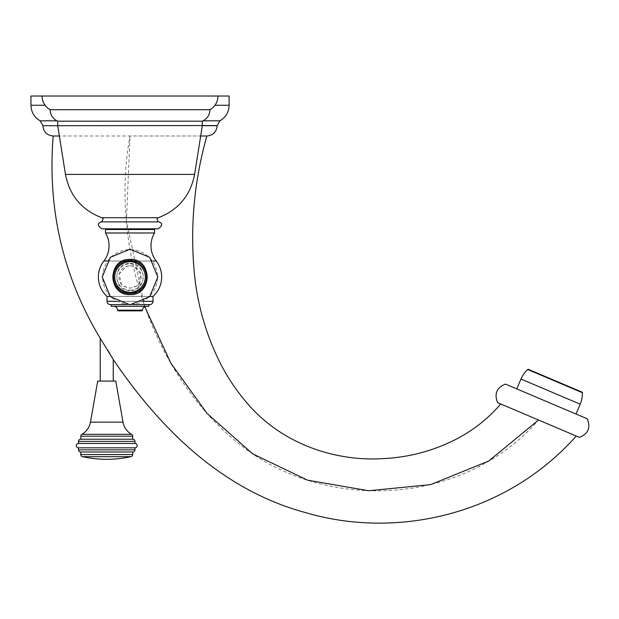 <?xml version="1.0" encoding="UTF-8"?>
<svg xmlns="http://www.w3.org/2000/svg" width="619" height="619" viewBox="0 0 619 619"><rect width="100%" height="100%" fill="white"/><g stroke="black" fill="none" stroke-linecap="round" stroke-linejoin="round"><path stroke-width="0.46" stroke-dasharray="3.1 2.32" d="M134.965 443.452L78.505 443.452M80.803 439.211L132.675 439.211L80.803 439.211M97.701 381.087L115.776 381.087M106.739 381.087L100.216 381.087L106.739 381.087M100.216 338.384L107.884 350.323M110.128 354.076L112.078 357.426M112.728 358.563L113.138 359.275M206.854 135.994L53.203 135.994M576.281 436.047L538.522 420.022L576.281 436.047M579.415 437.378L538.522 420.022C461.697 508.145 323.041 511.356 239.646 444.349C150.463 373.28 110.058 243.468 130.029 135.994L200.688 135.994M538.522 420.022L497.622 402.659M505.499 384.097L587.292 418.823M575.995 414.026L516.795 388.894L575.995 414.026M581.961 392.082L528.433 369.365M30.95 96.015L229.107 96.015M130.029 96.015L217.989 96.015L130.029 96.015M78.505 447.831L134.965 447.831M80.803 452.002L132.675 452.002L80.803 452.002M130.029 259.616A17.386 17.386 0 0 0 112.65 276.995A17.386 17.386 0 0 0 130.029 294.381A17.386 17.386 0 0 1 112.65 276.995A17.386 17.386 0 0 1 130.029 259.616A17.386 17.386 0 0 1 147.415 276.995A17.386 17.386 0 0 1 130.029 294.381A17.386 17.386 0 0 0 147.415 276.995A17.386 17.386 0 0 0 130.029 259.616A17.386 17.386 0 0 1 147.415 276.995A17.386 17.386 0 0 1 130.029 294.381A17.386 17.386 0 0 0 147.415 276.995A17.386 17.386 0 0 0 130.029 259.616A17.386 17.386 0 0 0 112.65 276.995A17.386 17.386 0 0 0 130.029 294.381A17.386 17.386 0 0 1 112.65 276.995A17.386 17.386 0 0 1 130.029 259.616M130.818 292.625A15.645 15.645 0 0 0 145.666 276.6A15.645 15.645 0 0 0 130.029 261.357A15.645 15.645 0 0 0 114.391 276.6A15.645 15.645 0 0 0 129.239 292.625L130.818 292.625C152.8 292.702 152.135 260.421 130.029 261.35C107.938 260.413 107.257 292.702 129.239 292.625A15.645 15.645 0 0 1 114.391 276.6A15.645 15.645 0 0 1 130.029 261.357A15.645 15.645 0 0 1 145.666 276.6A15.645 15.645 0 0 1 130.818 292.625L129.239 292.625C107.249 292.694 107.938 260.421 130.029 261.35C152.127 260.421 152.8 292.71 130.818 292.625M149.96 296.4L110.097 296.4M154.541 232.984L105.524 232.984A24.884 24.884 0 0 1 103.853 261.025L156.205 261.025A24.884 24.884 0 0 1 154.541 232.984L105.524 232.984L154.541 232.984L154.541 229.51L105.524 229.51L154.541 229.51L105.524 229.51L105.524 232.984M117.865 229.51L142.2 229.51L117.865 229.51L142.2 229.51L117.865 229.51L117.865 228.813L158.193 228.813C162.735 225.703 162.905 223.397 158.696 221.896L101.361 221.896C97.152 223.258 97.322 225.564 101.872 228.813L130.029 228.813M142.2 229.51L142.2 228.813L117.865 228.813M217.153 125.564L42.912 125.564M65.459 174.411L57.722 125.564L57.722 121.185L202.343 121.185L57.722 121.185L202.343 121.185L202.343 125.564L194.606 174.411L65.459 174.411C69.583 195.527 81.685 209.965 101.748 217.726L158.309 217.726C156.522 218.267 156.653 219.652 158.696 221.896M57.722 121.185C52.894 118.879 50.348 115.057 50.085 109.71L209.973 109.71C209.717 115.049 207.172 118.879 202.343 121.185M107.048 296.4L153.009 296.4A26.075 26.075 0 0 0 156.205 261.025L103.853 261.025A26.075 26.075 0 0 0 107.048 296.4L153.009 296.4L107.048 296.4L107.048 301.337L153.009 301.337L153.009 296.4M126.632 304.602L133.433 304.602M153.009 301.337A3.265 3.265 0 0 1 149.744 304.602L110.321 304.602A3.265 3.265 0 0 1 107.048 301.337L153.009 301.337L107.048 301.337M148.939 304.602L111.118 304.602L148.939 304.602L111.118 304.602L148.939 304.602L148.939 306.273L111.118 306.273L111.118 304.602M146.44 306.273L113.617 306.273L146.44 306.273A3.892 3.892 0 0 0 142.548 310.165L117.517 310.165L142.548 310.165L141.852 310.862L118.214 310.862L141.852 310.862L118.214 310.862L117.517 310.165A3.892 3.892 0 0 0 113.617 306.273M130.029 292.191A15.189 15.189 0 0 0 145.225 276.995A15.189 15.189 0 0 0 130.029 261.806A15.189 15.189 0 0 0 114.84 276.995A15.189 15.189 0 0 0 130.029 292.191A15.189 15.189 0 0 1 114.84 276.995A15.189 15.189 0 0 1 130.029 261.806A15.189 15.189 0 0 1 145.225 276.995A15.189 15.189 0 0 1 130.029 292.191M148.939 306.273L111.118 306.273L148.939 306.273M117.517 310.165L142.548 310.165M130.029 293.514A16.512 16.512 0 0 1 113.517 276.995A16.512 16.512 0 0 1 130.029 260.483A16.512 16.512 0 0 1 146.541 276.995A16.512 16.512 0 0 1 130.029 293.514M78.505 441.37L134.965 441.37M81.886 434.329L131.584 434.329M80.803 436.202L132.675 436.202M123.019 422.158L90.459 422.158M144.73 306.668L126.415 221.099L130.029 135.994M57.737 125.703L42.912 125.703M217.153 125.703L202.32 125.703M520.981 379.037L580.181 404.168M527.69 369.489L582.386 392.709M219.946 120.821L203.109 120.821M56.948 120.821L40.119 120.821M45.086 105.261L30.95 105.261M229.107 105.261L214.979 105.261M78.505 449.851L134.965 449.851M80.803 454.57L132.675 454.57M82.497 456.675L130.98 456.675M107.265 261.025L152.8 261.025M116.565 301.337L143.492 301.337M130.029 290.156A13.154 13.154 0 0 0 143.182 276.995A13.154 13.154 0 0 0 130.029 263.841A13.154 13.154 0 0 0 116.875 276.995A13.154 13.154 0 0 0 130.029 290.156A13.154 13.154 0 0 1 116.875 276.995A13.154 13.154 0 0 1 130.029 263.841A13.154 13.154 0 0 1 143.182 276.995A13.154 13.154 0 0 1 130.029 290.156M130.029 304.409A27.414 27.414 0 0 1 102.615 276.995A27.414 27.414 0 0 1 130.029 249.589A27.414 27.414 0 0 1 157.443 276.995A27.414 27.414 0 0 1 130.029 304.409A27.414 27.414 0 0 0 157.443 276.995A27.414 27.414 0 0 0 130.029 249.589A27.414 27.414 0 0 0 102.615 276.995A27.414 27.414 0 0 0 130.029 304.409M130.029 261.969A15.034 15.034 0 0 0 114.995 276.995A15.034 15.034 0 0 0 130.029 292.029A15.034 15.034 0 0 0 145.063 276.995A15.034 15.034 0 0 0 130.029 261.969A15.034 15.034 0 0 1 145.063 276.995A15.034 15.034 0 0 1 130.029 292.029A15.034 15.034 0 0 1 114.995 276.995A15.034 15.034 0 0 1 130.029 261.969M156.205 261.025L103.853 261.025M130.029 174.411L194.606 174.411L130.029 174.411M130.029 265.76L133.673 266.363L140.846 273.946L138.687 284.16L136.203 286.396L130.029 288.237L123.282 285.986C122.013 285.552 116.473 280.113 120.264 271.432C122.508 267.795 125.758 265.899 130.029 265.76L126.392 266.363L119.212 273.946L121.37 284.16L123.862 286.396L130.029 288.237L136.776 285.986C138.045 285.552 143.593 280.113 139.793 271.432C137.557 267.795 134.3 265.899 130.029 265.76M130.029 263.415C147.554 262.572 147.562 291.425 130.029 290.582C112.503 291.425 112.503 262.572 130.029 263.415C112.511 262.572 112.503 291.425 130.029 290.582C147.554 291.425 147.554 262.572 130.029 263.415M101.748 217.726C103.481 218.755 103.35 220.147 101.361 221.896M194.606 174.411C190.474 195.527 178.38 209.965 158.309 217.726M50.085 109.71C44.947 106.584 42.278 102.019 42.077 96.015M217.989 96.015C217.78 102.019 215.11 106.584 209.973 109.71M130.029 304.811L110.368 296.663L102.22 276.995L110.368 257.326L130.029 249.186L149.69 257.326L157.845 276.995L149.69 296.663L130.029 304.811M130.029 294.551C152.676 295.658 152.676 258.34 130.029 259.438C107.389 258.34 107.389 295.658 130.029 294.551"/><path stroke-width="0.93" d="M132.814 439.211A2.159 2.159 -90 0 1 134.965 441.37L78.505 441.37A2.159 2.159 90 0 1 80.663 439.211L132.814 439.211L80.663 439.211M78.505 443.452L134.965 443.452A2.19 2.19 0 0 1 137.155 445.641A2.19 2.19 0 0 1 134.965 447.831L78.505 447.831A2.19 2.19 0 0 1 76.315 445.641A2.19 2.19 0 0 1 78.505 443.452L78.505 441.37M134.965 443.452L134.965 441.37M80.803 439.211L80.803 436.202A2.159 2.159 90 0 1 81.886 434.329A17.518 17.518 0 0 0 90.459 422.158L97.701 381.087L115.776 381.087L123.019 422.158A17.518 17.518 0 0 0 131.584 434.329A2.159 2.159 -90 0 1 132.675 436.202L80.803 436.202M132.675 439.211L132.675 436.202M107.884 350.323L110.128 354.076M112.078 357.426L112.728 358.563M113.138 359.275L99.086 336.419C62.651 274.983 47.354 208.17 53.203 135.994L59.37 135.994L53.203 135.994C46.889 135.321 43.462 131.893 42.912 125.703L57.737 125.703M576.281 436.047C504.864 516.238 395.108 539.095 305.647 512.64C222.314 490.124 160.762 429.176 114.383 361.202L113.254 359.492L113.254 381.087M200.688 135.994L206.854 135.994C213.114 135.383 216.542 131.948 217.153 125.703L219.946 120.821L203.109 120.821M497.622 402.659L579.415 437.378C588.236 433.826 590.859 427.636 587.292 418.823L505.499 384.097C496.686 387.656 494.055 393.846 497.622 402.659M516.795 388.894L520.981 379.037A27.809 27.809 0 0 1 527.69 369.489A0.696 0.696 113 0 1 528.433 369.365L581.961 392.082A0.696 0.696 -67 0 1 582.386 392.709L527.69 369.489M575.995 414.026L580.181 404.168A27.809 27.809 0 0 0 582.386 392.709M214.979 105.261L229.107 105.261L229.107 96.015L30.95 96.015L30.95 105.261L45.086 105.261M132.675 454.57L80.803 454.57A2.159 2.159 0 0 0 82.497 456.675A112.983 112.983 0 0 0 130.98 456.675A2.159 2.159 0 0 0 132.675 454.57L132.814 452.002A2.159 2.159 0 0 0 134.965 449.851L134.965 447.831M134.965 449.851L78.505 449.851L78.505 447.831M78.505 449.851A2.159 2.159 0 0 0 80.663 452.002L132.675 452.002M132.814 452.002L80.663 452.002M80.803 454.57L80.803 452.002M110.097 296.4L107.048 296.4A26.075 26.075 0 0 1 103.853 261.025A24.884 24.884 0 0 0 105.524 232.984L154.541 232.984A24.884 24.884 0 0 0 156.205 261.025A26.075 26.075 0 0 1 153.009 296.4L149.96 296.4M154.541 232.984L154.541 229.51L105.524 229.51L105.524 232.984M117.865 229.51L117.865 228.813M142.2 229.51L142.2 228.813L101.872 228.813C97.322 225.703 97.152 223.397 101.361 221.896L158.696 221.896C162.905 223.258 162.735 225.564 158.193 228.813L130.029 228.813M42.912 125.703L217.153 125.564M194.606 174.411L202.343 125.564L202.343 121.185L57.722 121.185L57.722 125.564L65.459 174.411L194.606 174.411C190.474 195.527 178.38 209.965 158.309 217.726L101.748 217.726C103.535 218.267 103.404 219.652 101.361 221.896M42.077 96.015C42.278 102.019 44.947 106.584 50.085 109.71L209.973 109.71C215.11 106.584 217.78 102.019 217.989 96.015M133.433 304.602L149.744 304.602A3.265 3.265 0 0 0 153.009 301.337L153.009 296.4M126.632 304.602L110.321 304.602A3.265 3.265 0 0 1 107.048 301.337L107.048 296.4M111.118 304.602L111.118 306.273L148.939 306.273L148.939 304.602M146.44 306.273A3.892 3.892 0 0 0 142.548 310.165L117.517 310.165A3.892 3.892 0 0 0 113.617 306.273M117.517 310.165L118.214 310.862L141.852 310.862L142.548 310.165M130.029 293.514A16.512 16.512 0 0 0 146.541 276.995A16.512 16.512 0 0 0 130.029 260.483A16.512 16.512 0 0 0 113.517 276.995A16.512 16.512 0 0 0 130.029 293.514M131.584 434.329L81.886 434.329M90.459 422.158L123.019 422.158M538.522 420.022L488.77 461L430.638 484.623L368.599 490.751L307.581 480.174L252.567 453.781L207.04 413.415L170.875 363.214L144.73 306.668M202.32 125.703L217.153 125.703M580.181 404.168L520.981 379.037M42.912 125.564L40.119 120.821L56.948 120.821M130.98 456.675L82.497 456.675M103.853 261.025L107.265 261.025M152.8 261.025L156.205 261.025M107.048 301.337L116.565 301.337M143.492 301.337L153.009 301.337M100.216 381.087L100.216 338.384M500.756 403.99C487.904 418.893 472.699 430.809 455.151 439.738C432.604 451.05 408.733 457.333 383.525 458.594C336.38 461.712 282.249 444.744 246.772 402.737C235.963 390.132 226.856 376.391 219.451 361.519C206.344 334.856 198.103 306.745 194.745 277.196C189.747 229.394 193.786 182.326 206.862 135.994M30.95 105.261C31.19 112.109 34.238 117.293 40.119 120.821M229.107 105.261C228.875 112.109 225.819 117.293 219.946 120.821M158.309 217.726C156.576 218.755 156.708 220.147 158.696 221.896M65.459 174.411C69.583 195.527 81.685 209.965 101.748 217.726M50.085 109.71C50.348 115.049 52.894 118.879 57.722 121.185M202.343 121.185C207.172 118.879 209.717 115.057 209.973 109.71M130.029 304.811L149.69 296.663L157.845 276.995L149.69 257.326L130.029 249.186L110.368 257.326L102.22 276.995L110.368 296.663L130.029 304.811M130.029 294.551C107.389 295.658 107.389 258.34 130.029 259.438C152.676 258.34 152.676 295.658 130.029 294.551"/></g></svg>
